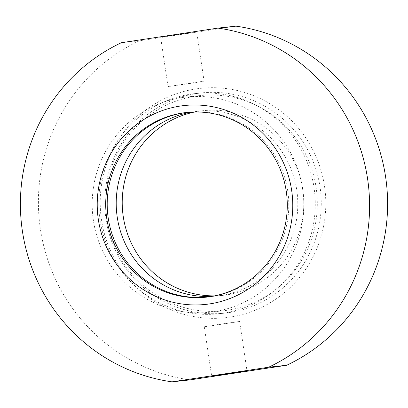 <?xml version="1.0" encoding="UTF-8"?>
<svg xmlns="http://www.w3.org/2000/svg" width="408" height="408" viewBox="0 0 408 408"><rect width="100%" height="100%" fill="white"/><g stroke="black" fill="none" stroke-linecap="round" stroke-linejoin="round"><path stroke-width="0.31" stroke-dasharray="2.04 1.53" d="M195.952 88.934A115.367 112.761 -96.2 0 0 101.51 219.912A115.367 112.761 -96.2 0 0 230.056 317.123A115.367 112.761 -96.2 0 0 324.503 186.15A115.367 112.761 -96.2 0 0 195.952 88.934M227.501 310.223A108.222 105.779 83.8 0 1 223.105 310.794A108.222 105.779 83.8 0 1 106.6 216.781A108.222 105.779 83.8 0 1 195.509 96.161A108.222 105.779 83.8 0 1 199.905 95.589A108.222 105.779 83.8 0 1 316.409 189.598A108.222 105.779 83.8 0 1 227.501 310.223M182.493 34.032L160.624 37.138L189.97 32.63L196.697 31.748L182.493 34.032M189.883 83.487L168.014 86.593L197.36 82.079L204.087 81.202L189.883 83.487M218.198 324.508L204.286 326.742L210.875 325.88L239.613 321.463L218.198 324.508M213.991 311.676A108.222 105.779 83.8 0 1 209.6 312.248A108.222 105.779 83.8 0 1 93.09 218.239A108.222 105.779 83.8 0 1 181.999 97.614A108.222 105.779 83.8 0 1 186.395 97.048A108.222 105.779 83.8 0 1 302.899 191.056A108.222 105.779 83.8 0 1 213.991 311.676M187.292 112.399A92.866 90.77 83.8 0 1 188.042 112.317A92.866 90.77 83.8 0 1 288.012 192.984A92.866 90.77 83.8 0 1 211.721 296.489A92.866 90.77 83.8 0 1 207.953 296.978A92.866 90.77 83.8 0 1 207.203 297.055M190.021 379.899A178.587 174.553 83.8 0 1 40.412 229.163A178.587 174.553 83.8 0 1 139.337 40.79L235.992 26.158M139.337 40.79L121.329 42.733M99.991 219.876A110.726 108.222 83.8 0 1 195.131 93.59A110.726 108.222 83.8 0 1 314.012 187.476A110.726 108.222 83.8 0 1 218.872 313.762A110.726 108.222 83.8 0 1 99.991 219.876M105.998 219.229A110.726 108.222 83.8 0 1 201.134 92.942A110.726 108.222 83.8 0 1 320.015 186.828A110.726 108.222 83.8 0 1 224.874 313.115A110.726 108.222 83.8 0 1 105.998 219.229M194.835 111.976A92.866 90.77 83.8 0 1 203.051 110.701A92.866 90.77 83.8 0 1 302.756 189.44A92.866 90.77 83.8 0 1 222.962 295.361A92.866 90.77 83.8 0 1 214.664 295.861M191.811 112.067A92.866 90.77 83.8 0 1 197.049 111.343A92.866 90.77 83.8 0 1 296.754 190.087A92.866 90.77 83.8 0 1 216.959 296.009A92.866 90.77 83.8 0 1 211.686 296.417M168.014 86.593L160.624 37.138M204.286 326.742L211.675 376.196M209.6 312.248L223.105 310.794M206.453 297.141L207.953 296.978M186.538 112.481L188.042 112.317M186.395 97.048L199.905 95.589M239.613 321.463L247.003 370.913M204.087 81.202L196.697 31.748M195.131 93.59L201.134 92.942M216.959 296.009L222.962 295.361M197.049 111.343L203.051 110.701M218.872 313.762L224.874 313.115"/><path stroke-width="0.61" d="M209.778 303.878A100.011 97.752 83.8 0 1 98.343 219.606A100.011 97.752 83.8 0 1 180.214 106.065A100.011 97.752 83.8 0 1 291.649 190.337A100.011 97.752 83.8 0 1 209.778 303.878M182.769 112.965A92.866 90.77 -96.2 0 0 106.478 216.47A92.866 90.77 -96.2 0 0 206.453 297.141A92.866 90.77 -96.2 0 0 210.222 296.652A92.866 90.77 -96.2 0 0 286.513 193.147A92.866 90.77 -96.2 0 0 186.538 112.481A92.866 90.77 -96.2 0 0 182.769 112.965M225.588 373.957L211.675 376.196L218.265 375.335L247.003 370.913L225.588 373.957M207.203 297.055A92.866 90.77 83.8 0 1 107.931 215.929A92.866 90.77 83.8 0 1 184.268 112.807A92.866 90.77 83.8 0 1 187.292 112.399M286.671 365.267L268.663 367.21A178.587 174.553 83.8 0 0 367.588 178.837A178.587 174.553 83.8 0 0 217.979 28.101L235.992 26.158A178.587 174.553 83.8 0 1 385.601 176.899A178.587 174.553 83.8 0 1 286.671 365.267L190.021 379.899L172.008 381.842L268.663 367.21M172.008 381.842A178.587 174.553 83.8 0 1 22.399 231.101A178.587 174.553 83.8 0 1 121.329 42.733L217.979 28.101M214.664 295.861A92.866 90.77 83.8 0 1 123.257 216.617A92.866 90.77 83.8 0 1 194.835 111.976M211.686 296.417A92.866 90.77 83.8 0 1 117.254 217.265A92.866 90.77 83.8 0 1 191.811 112.067"/></g></svg>
